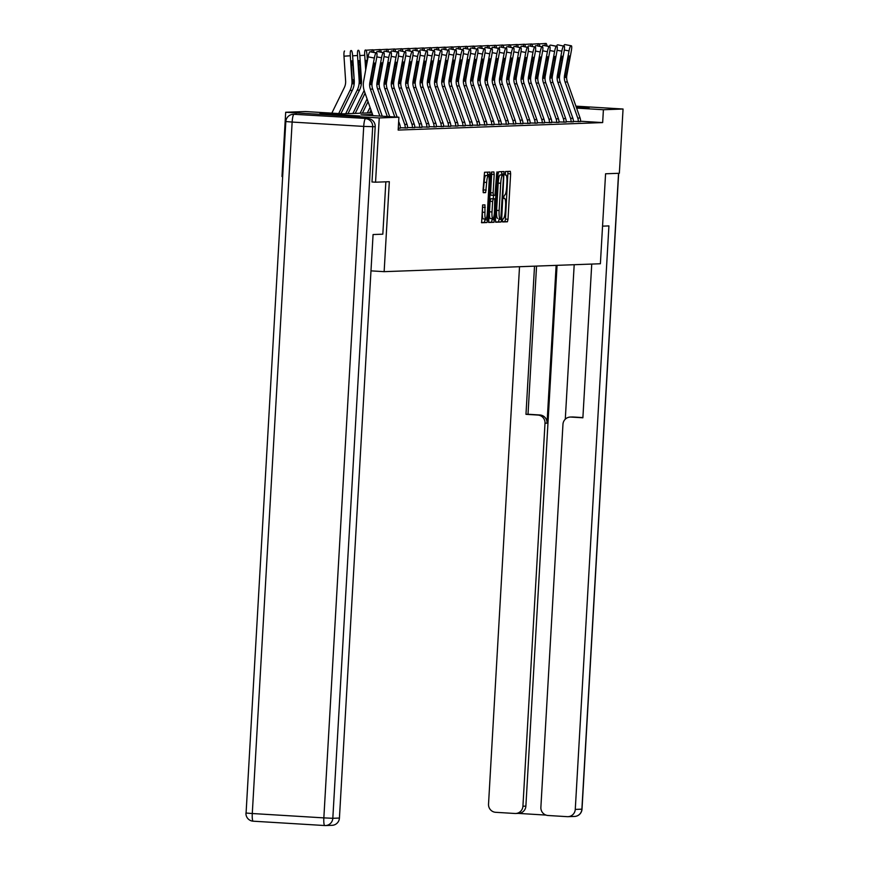 <?xml version="1.0" encoding="UTF-8"?>
<svg xmlns="http://www.w3.org/2000/svg" width="869" height="869" viewBox="0 0 869 869"><rect width="100%" height="100%" fill="white"/><g stroke="black" fill="none" stroke-linecap="round" stroke-linejoin="round"><path stroke-width="1.3" d="M502.38 220.215L502.586 221.964L507.42 221.791L508.017 219.249L510.635 173.833L510.331 171.323L505.508 171.508L505.291 175.038L505.921 175.017A8.093 1.445 93.5 0 1 505.954 175.017A8.093 1.445 93.5 0 1 506.909 183.033L506.692 186.813A8.093 1.445 93.5 0 1 504.78 194.949L503.738 196.742L503.944 198.501L504.574 198.48A8.093 1.445 93.5 0 1 504.596 198.48A8.093 1.445 93.5 0 1 505.562 206.496L505.345 210.287A8.093 1.445 93.5 0 1 503.423 218.412L502.38 220.215M319.911 113.633L359.69 115.99L319.911 113.633M576.038 106.507L589.149 107.582L576.266 107.169M482.643 204.943L481.611 222.736L486.977 222.54L487.574 219.998L489.888 172.073L484.533 172.268L483.045 190.202L483.349 192.712L485.641 192.625L486.683 182.457A6.756 1.206 93.5 0 1 488.313 175.657A6.756 1.206 93.5 0 1 489.106 182.36L487.39 212.264A6.756 1.206 93.5 0 1 485.76 219.053A6.756 1.206 93.5 0 1 484.956 212.351L484.945 204.867L482.643 204.943M575.908 106.148L623.051 109.016L619.347 173.279L605.574 173.778L600.381 263.752L384.141 271.66L389.323 181.697L375.549 182.197L379.253 117.934L285.684 112.253L305.334 111.536L343.266 113.839L371.975 112.785M623.051 109.016L603.401 109.733L576.603 108.104M372.573 114.491L360.972 114.914L398.904 117.217L398.165 130.068L602.662 122.583L603.401 109.733M398.904 117.217L379.253 117.934M495.428 219.716L495.721 222.214L501.087 222.019L501.685 219.477L504.009 171.562L498.643 171.758L498.046 174.3L495.428 219.716M488.497 222.236L494.026 222.279L488.682 222.475M491.539 172.029L491.658 174.278L494.189 174.441L493.885 171.932L491.582 172.008L490.985 174.55L488.671 222.475M494.189 174.441L493.125 192.853L493.429 195.362L494.95 195.308L496.655 173.594L497.079 171.812L497.296 173.561L494.026 222.279M370.976 270.867L384.141 271.66M602.662 122.583L580.601 121.247M565.122 44.612L571.346 45.796L565.122 44.612A5.149 0.902 -79.2 0 1 565.154 44.612L571.378 45.796A5.149 0.902 100.8 0 0 571.346 45.796A5.149 0.902 100.8 0 1 571.335 50.826L566.86 75.255A12.872 12.666 87.9 0 0 567.392 81.958L580.079 117.988A9.016 8.864 -92.1 0 1 580.59 121.551L573.388 121.421M573.377 121.866L566.175 121.682M566.164 122.138L558.963 121.942M558.952 122.399L551.761 122.214M542.538 46.85A5.149 0.902 100.8 0 0 542.495 46.85L536.271 45.666A5.149 0.902 -79.2 0 1 536.303 45.666L542.538 46.85A5.149 0.902 100.8 0 1 542.495 51.879L538.02 76.309A12.872 12.666 87.9 0 0 538.541 83.011L551.239 119.042A9.016 8.864 -92.1 0 1 551.739 122.616L544.548 122.475M529.058 45.927L535.282 47.122L529.058 45.927A5.149 0.902 -79.2 0 1 529.102 45.927L535.326 47.122A5.149 0.902 100.8 0 0 535.282 47.122A5.149 0.902 100.8 0 1 535.282 52.14L530.807 76.57A12.872 12.666 87.9 0 0 531.328 83.272L544.027 119.303A9.016 8.864 -92.1 0 1 544.526 122.877L537.335 122.735M528.113 47.382A5.149 0.902 100.8 0 0 528.08 47.382L521.845 46.198A5.149 0.902 -79.2 0 1 521.889 46.198L528.113 47.382A5.149 0.902 100.8 0 1 528.07 52.412L523.594 76.841A12.872 12.666 87.9 0 0 524.126 83.533L536.814 119.574A9.016 8.864 -92.1 0 1 537.324 123.137L530.123 122.996M520.9 47.643A5.149 0.902 100.8 0 0 520.868 47.643L514.644 46.459A5.149 0.902 -79.2 0 1 514.676 46.459L520.9 47.643A5.149 0.902 100.8 0 1 520.857 52.672L516.382 77.102A12.872 12.666 87.9 0 0 516.914 83.804L529.601 119.835A9.016 8.864 -92.1 0 1 530.112 123.409L522.91 123.268M522.899 123.724L515.697 123.528M515.686 123.985L508.484 123.789M508.474 124.245L501.283 124.061M492.06 48.707A5.149 0.902 100.8 0 0 492.017 48.697L485.793 47.513A5.149 0.902 -79.2 0 1 485.825 47.513L492.06 48.707A5.149 0.902 100.8 0 1 492.017 53.726L487.542 78.156A12.872 12.666 87.9 0 0 488.063 84.858L500.761 120.889A9.016 8.864 -92.1 0 1 501.261 124.463L494.07 124.321M484.848 48.968A5.149 0.902 100.8 0 0 484.804 48.968L478.58 47.773A5.149 0.902 -79.2 0 1 478.623 47.784L484.848 48.968A5.149 0.902 100.8 0 1 484.804 53.997L480.329 78.416A12.872 12.666 87.9 0 0 480.85 85.119L493.549 121.16A9.016 8.864 -92.1 0 1 494.048 124.723L486.857 124.582M471.367 48.045L477.602 49.229L471.367 48.045A5.149 0.902 -79.2 0 1 471.411 48.045L477.635 49.229A5.149 0.902 100.8 0 0 477.602 49.229A5.149 0.902 100.8 0 1 477.592 54.258L473.116 78.688A12.872 12.666 87.9 0 0 473.648 85.39L486.336 121.421A9.016 8.864 -92.1 0 1 486.846 124.984L479.645 124.854M464.165 48.306L470.39 49.49L464.165 48.306A5.149 0.902 -79.2 0 1 464.198 48.306L470.422 49.5A5.149 0.902 100.8 0 0 470.39 49.49A5.149 0.902 100.8 0 1 470.379 54.519L465.903 78.949A12.872 12.666 87.9 0 0 466.436 85.651L479.123 121.682A9.016 8.864 -92.1 0 1 479.634 125.255L472.432 125.114M463.21 49.761A5.149 0.902 100.8 0 0 463.177 49.761L456.953 48.566A5.149 0.902 -79.2 0 1 456.985 48.577L463.21 49.761A5.149 0.902 100.8 0 1 463.177 54.78L458.691 79.209A12.872 12.666 87.9 0 0 459.223 85.912L471.91 121.953A9.016 8.864 -92.1 0 1 472.421 125.516L465.219 125.375M465.208 125.831L458.006 125.647M457.996 126.092L450.805 125.907M450.783 126.363L443.592 126.168M434.37 50.815A5.149 0.902 100.8 0 0 434.326 50.815L428.102 49.631A5.149 0.902 -79.2 0 1 428.145 49.631L434.37 50.815A5.149 0.902 100.8 0 1 434.326 55.844L429.851 80.274A12.872 12.666 87.9 0 0 430.372 86.965L443.071 123.007A9.016 8.864 -92.1 0 1 443.57 126.57L436.379 126.429M427.157 51.075A5.149 0.902 100.8 0 0 427.124 51.075L420.889 49.891A5.149 0.902 -79.2 0 1 420.933 49.891L427.157 51.075A5.149 0.902 100.8 0 1 427.113 56.105L422.638 80.535A12.872 12.666 87.9 0 0 423.17 87.237L435.858 123.268A9.016 8.864 -92.1 0 1 436.368 126.831L429.167 126.7M429.156 127.124L421.954 126.961M406.475 50.413L412.699 51.608L406.475 50.413A5.149 0.902 -79.2 0 1 406.507 50.424L412.732 51.608A5.149 0.902 100.8 0 0 412.699 51.608A5.149 0.902 100.8 0 1 412.699 56.637L408.213 81.056A12.872 12.666 87.9 0 0 408.745 87.758L421.432 123.8A9.016 8.864 -92.1 0 1 421.943 127.363L414.741 127.222M414.73 127.678L407.528 127.493M407.518 127.939L400.327 127.754M400.305 128.21L398.263 128.286M282.653 176.548L281.98 176.516L285.684 112.253M375.549 182.197L372.138 181.99M502.445 221.725L504.889 221.638L505.486 219.097L507.974 171.41M501.717 175.017L501.652 171.649M495.547 221.975L498.556 221.867L499.208 218.477M500.794 218.51L503.509 176.863L503.303 175.114L502.64 175.136A8.093 1.445 93.5 0 0 500.718 183.261L499.143 210.515A8.093 1.445 93.5 0 0 500.109 218.532A8.093 1.445 93.5 0 0 500.131 218.532L500.794 218.51M500.772 174.951L500.109 174.984A8.093 1.445 93.5 0 0 498.187 183.109L500.718 183.261M497.579 218.38L497.6 218.38A8.093 1.445 93.5 0 1 497.579 218.38A8.093 1.445 93.5 0 1 496.623 210.352L498.187 183.109M491.658 174.278L490.594 192.701L490.898 195.21L493.418 195.362L490.898 195.21M493.494 195.362L493.299 198.751M492.158 218.63L492.104 219.585L494.635 219.738M492.017 211.971A6.756 1.206 93.5 0 0 492.821 218.673A6.756 1.206 93.5 0 0 494.45 211.873L494.754 198.838L493.234 198.892L492.625 201.434L492.017 211.971L489.497 211.808A6.756 1.206 93.5 0 0 490.301 218.521L492.821 218.673M492.234 198.686L494.754 198.838L490.703 198.74L490.105 201.282L492.625 201.434M489.497 211.808L490.105 201.282M491.506 222.127L492.104 219.585M485.76 219.053L483.229 218.901A6.756 1.206 93.5 0 1 482.425 212.199L482.599 204.965M488.313 175.657L485.782 175.505A6.756 1.206 93.5 0 0 484.152 182.294L486.683 182.457M483.164 192.451L484.152 182.294M487.596 175.614L487.542 172.16M481.437 222.497L484.446 222.388L485.098 219.021M539.138 43.95A5.149 0.923 -93.8 0 1 539.258 43.895L545.58 43.472A5.149 0.923 86.2 0 0 545.58 43.472L546.047 43.45A5.149 0.923 86.2 0 1 547.035 46.079M539.258 43.895A5.149 0.923 -93.8 0 1 539.269 43.895L545.58 43.472A5.149 0.923 86.2 0 0 544.972 45.677M578.276 121.693L578.276 121.638A9.016 8.864 -92.1 0 0 577.766 118.075L565.078 82.034A12.872 12.666 87.9 0 1 564.546 75.342L569.032 50.913L564.307 50.011M563.785 45.992A5.149 0.902 -79.2 0 1 564.654 44.623M570.879 45.818A5.149 0.902 100.8 0 0 569.032 50.913M565.328 73.365L566.794 73.387L565.491 77.526L565.046 75.321L567.772 60.004A4.117 0.717 -79.2 0 1 569.26 55.931A4.117 0.717 -79.2 0 1 569.282 55.931A4.117 0.717 -79.2 0 1 569.249 59.95L567.837 59.679M566.794 73.387L569.249 59.95M602.554 226.146L608.919 225.907L575.267 809.419L581.882 809.169L618.543 173.3M556.138 265.371L547.035 423.149L545.004 423.225L522.921 806.236L525.875 806.128A7.723 7.604 87.9 0 1 518.576 813.384L515.621 813.493A7.723 7.604 -92.1 0 0 522.921 806.236M545.004 423.225A7.723 7.604 -92.1 0 0 537.868 415.056L539.899 414.98A7.723 7.604 87.9 0 1 547.035 423.149M534.522 266.164L525.973 414.328L537.868 415.056M519.521 266.707L488.53 804.14A7.723 7.604 -92.1 0 0 495.667 812.309L514.893 813.482A7.723 7.604 -92.1 0 0 515.621 813.493M570.27 417.055L572.302 416.979A7.723 7.604 87.9 0 1 573.029 416.99L570.998 417.066A7.723 7.604 -92.1 0 0 562.96 424.322L540.876 807.323A7.723 7.604 -92.1 0 0 548.024 815.491L567.24 816.664A7.723 7.604 -92.1 0 0 575.267 809.419M518.217 813.395L545.982 815.089M570.998 417.066L582.882 417.793L591.746 264.067M557.062 265.338L525.875 806.128M565.284 419.195L574.192 264.708M573.029 416.99L582.893 417.587M536.553 266.088L528.015 414.252L539.899 414.98M528.015 414.252L525.973 414.328M385.847 181.827L382.827 234.185L373.073 234.543L339.431 818.044A7.723 7.604 87.9 0 1 332.121 825.311L325.517 825.55A7.723 7.604 -92.1 0 0 332.816 818.294L339.431 818.044M368.043 118.564L293.983 114.295L368.043 118.564A7.723 7.604 87.9 0 1 375.191 126.733L371.997 182.001M285.944 121.551L292.147 122.062L252.282 813.525L323.844 817.881L363.72 126.418L292.147 122.062A7.723 1.38 93.5 0 1 293.983 114.295A7.723 7.604 -92.1 0 0 293.255 114.295L295.742 114.197A7.723 7.604 87.9 0 1 296.47 114.208M531.926 44.21A5.149 0.923 -93.8 0 1 532.056 44.156L538.367 43.732A5.149 0.923 86.2 0 1 538.378 43.732L538.834 43.711A5.149 0.923 86.2 0 1 539.823 46.339M532.056 44.156L538.367 43.732A5.149 0.923 86.2 0 0 537.759 45.948M524.713 44.482A5.149 0.923 -93.8 0 1 524.843 44.417L531.632 43.982A5.149 0.923 86.2 0 1 532.61 46.6M524.843 44.417L531.165 43.993A5.149 0.923 86.2 0 0 530.557 46.209M571.063 121.953L571.063 121.899A9.016 8.864 -92.1 0 0 570.564 118.336L557.865 82.305A12.872 12.666 87.9 0 1 557.333 75.603L561.819 51.173L557.094 50.272M571.063 121.899L573.377 121.823A9.016 8.864 -92.1 0 0 572.867 118.249L560.179 82.218A12.872 12.666 87.9 0 1 559.647 75.516L564.133 51.086A5.149 0.902 100.8 0 0 564.166 46.068A5.149 0.902 100.8 0 0 564.133 46.057L563.666 46.079A5.149 0.902 100.8 0 0 561.819 51.173M557.909 44.873A5.149 0.902 -79.2 0 1 557.941 44.873L563.666 46.079M556.573 46.253A5.149 0.902 -79.2 0 1 557.442 44.895M558.115 73.637L559.582 73.648L558.278 77.797L557.833 75.581L560.559 60.265A4.117 0.717 -79.2 0 1 562.047 56.192A4.117 0.717 -79.2 0 1 562.069 56.192A4.117 0.717 -79.2 0 1 562.037 60.211L560.624 59.939M559.582 73.648L562.037 60.211M563.851 122.214L563.851 122.171A9.016 8.864 -92.1 0 0 563.351 118.597L550.653 82.566A12.872 12.666 87.9 0 1 550.131 75.864L554.607 51.434L549.881 50.532M563.851 122.171L566.164 122.084A9.016 8.864 -92.1 0 0 565.665 118.521L552.966 82.479A12.872 12.666 87.9 0 1 552.434 75.777L556.92 51.347A5.149 0.902 100.8 0 0 556.953 46.329A5.149 0.902 100.8 0 0 556.92 46.329L556.453 46.339A5.149 0.902 100.8 0 0 554.607 51.434M556.92 46.329L550.696 45.134L556.453 46.339M549.36 46.513A5.149 0.902 -79.2 0 1 550.229 45.155M550.903 73.898L552.369 73.919L551.065 78.058L550.62 75.842L553.347 60.537A4.117 0.717 -79.2 0 1 554.835 56.452A4.117 0.717 -79.2 0 1 554.867 56.463A4.117 0.717 -79.2 0 1 554.835 60.482L553.412 60.211M552.369 73.919L554.835 60.482M517.5 44.743A5.149 0.923 -93.8 0 1 517.631 44.688L523.942 44.265A5.149 0.923 86.2 0 0 523.953 44.265L524.42 44.243A5.149 0.923 86.2 0 1 525.397 46.861M517.631 44.688L523.953 44.265A5.149 0.923 86.2 0 0 523.344 46.47M510.299 45.003A5.149 0.923 -93.8 0 1 510.418 44.949L517.207 44.504A5.149 0.923 86.2 0 1 518.185 47.132M510.418 44.949A5.149 0.923 -93.8 0 1 510.429 44.949L516.74 44.525A5.149 0.923 86.2 0 0 516.132 46.741M503.086 45.275A5.149 0.923 -93.8 0 1 503.205 45.21L509.994 44.775A5.149 0.923 86.2 0 1 510.983 47.393M503.205 45.21A5.149 0.923 -93.8 0 1 503.216 45.21L509.527 44.786A5.149 0.923 86.2 0 0 508.919 47.002M556.638 122.486L556.638 122.431A9.016 8.864 -92.1 0 0 556.138 118.868L543.44 82.827A12.872 12.666 87.9 0 1 542.919 76.124L547.394 51.706L542.669 50.804M556.638 122.431L558.952 122.344A9.016 8.864 -92.1 0 0 558.452 118.781L545.754 82.751A12.872 12.666 87.9 0 1 545.232 76.048L549.708 51.619A5.149 0.902 100.8 0 0 549.751 46.589A5.149 0.902 100.8 0 0 549.708 46.589L549.251 46.6A5.149 0.902 100.8 0 0 547.394 51.706M549.708 46.589L543.483 45.405A5.149 0.902 -79.2 0 1 543.516 45.405L549.251 46.6M549.751 46.589L543.516 45.405A5.149 0.902 -79.2 0 1 543.559 45.416M542.147 46.785A5.149 0.902 -79.2 0 1 543.016 45.416M543.69 74.158L545.156 74.18L543.853 78.319L543.418 76.114L546.145 60.797A4.117 0.717 -79.2 0 1 547.622 56.724A4.117 0.717 -79.2 0 1 547.655 56.724A4.117 0.717 -79.2 0 1 547.622 60.743L546.199 60.472M545.156 74.18L547.622 60.743M549.425 122.746L549.425 122.692A9.016 8.864 -92.1 0 0 548.926 119.129L536.227 83.098A12.872 12.666 87.9 0 1 535.706 76.396L540.181 51.966L535.456 51.065M536.347 45.677A5.149 0.902 -79.2 0 0 536.303 45.666L542.039 46.872A5.149 0.902 100.8 0 0 540.181 51.966M534.935 47.045A5.149 0.902 -79.2 0 1 535.815 45.677M536.477 74.43L537.944 74.441L536.651 78.579L536.206 76.374L538.932 61.058A4.117 0.717 -79.2 0 1 540.409 56.985A4.117 0.717 -79.2 0 1 540.442 56.985A4.117 0.717 -79.2 0 1 540.409 61.004L538.986 60.732M537.944 74.441L540.409 61.004M542.213 123.007L542.223 122.963A9.016 8.864 -92.1 0 0 541.713 119.39L529.025 83.359A12.872 12.666 87.9 0 1 528.493 76.657L532.969 52.227L528.254 51.325M527.722 47.306A5.149 0.902 -79.2 0 1 528.602 45.948M534.826 47.132A5.149 0.902 100.8 0 0 532.969 52.227M529.264 74.691L530.731 74.712L529.438 78.851L528.993 76.635L531.719 61.33A4.117 0.717 -79.2 0 1 533.197 57.245A4.117 0.717 -79.2 0 1 533.229 57.245A4.117 0.717 -79.2 0 1 533.197 61.275L531.785 61.004M530.731 74.712L533.197 61.275M495.873 45.536A5.149 0.923 -93.8 0 1 495.993 45.47L502.315 45.047A5.149 0.923 86.2 0 0 502.315 45.047L502.782 45.036A5.149 0.923 86.2 0 1 503.77 47.654M495.993 45.47A5.149 0.923 -93.8 0 1 496.003 45.47L502.315 45.047A5.149 0.923 86.2 0 0 501.706 47.263M535.011 123.279L535.011 123.224A9.016 8.864 -92.1 0 0 534.5 119.661L521.813 83.62A12.872 12.666 87.9 0 1 521.281 76.917L525.756 52.488L521.042 51.597M521.845 46.198L527.613 47.393A5.149 0.902 100.8 0 0 525.756 52.488M520.52 47.578A5.149 0.902 -79.2 0 1 521.389 46.209M522.052 74.951L523.518 74.973L522.226 79.112L521.78 76.906L524.507 61.59A4.117 0.717 -79.2 0 1 525.984 57.517A4.117 0.717 -79.2 0 1 526.017 57.517A4.117 0.717 -79.2 0 1 525.984 61.536L524.572 61.264M523.518 74.973L525.984 61.536M488.66 45.796A5.149 0.923 -93.8 0 1 488.78 45.742A5.149 0.923 -93.8 0 1 488.791 45.742L495.102 45.318A5.149 0.923 86.2 0 0 495.102 45.318L495.569 45.297A5.149 0.923 86.2 0 1 496.557 47.925M488.78 45.742L495.102 45.318A5.149 0.923 86.2 0 0 494.494 47.534M527.798 123.539L527.798 123.485A9.016 8.864 -92.1 0 0 527.298 119.922L514.6 83.891A12.872 12.666 87.9 0 1 514.068 77.189L518.554 52.759L513.829 51.858M514.709 46.47A5.149 0.902 -79.2 0 0 514.676 46.459L520.401 47.665A5.149 0.902 100.8 0 0 518.554 52.759M513.307 47.838A5.149 0.902 -79.2 0 1 514.176 46.47M514.85 75.223L516.316 75.234L515.013 79.372L514.567 77.167L517.294 61.851A4.117 0.717 -79.2 0 1 518.782 57.778A4.117 0.717 -79.2 0 1 518.804 57.778A4.117 0.717 -79.2 0 1 518.771 61.797L517.359 61.525M516.316 75.234L518.771 61.797M481.448 46.068A5.149 0.923 -93.8 0 1 481.578 46.003L487.889 45.579A5.149 0.923 86.2 0 0 487.889 45.579L488.356 45.557A5.149 0.923 86.2 0 1 489.345 48.186M481.578 46.003L487.889 45.579A5.149 0.923 86.2 0 0 487.281 47.795M513.688 47.914A5.149 0.902 100.8 0 0 513.655 47.904L507.431 46.72A5.149 0.902 -79.2 0 1 507.463 46.72L513.688 47.914A5.149 0.902 100.8 0 1 513.655 52.933L509.169 77.363A12.872 12.666 87.9 0 0 509.701 84.065L522.388 120.096A9.016 8.864 -92.1 0 1 522.899 123.67L520.585 123.756A9.016 8.864 -92.1 0 0 520.086 120.183L507.387 84.152A12.872 12.666 87.9 0 1 506.855 77.45L511.341 53.02L506.616 52.118M507.496 46.73A5.149 0.902 -79.2 0 0 507.463 46.72L513.188 47.925A5.149 0.902 100.8 0 0 511.341 53.02M506.095 48.099A5.149 0.902 -79.2 0 1 506.964 46.741M507.637 75.484L509.104 75.494L507.8 79.644L507.355 77.428L510.081 62.112A4.117 0.717 -79.2 0 1 511.569 58.038A4.117 0.717 -79.2 0 1 511.591 58.038A4.117 0.717 -79.2 0 1 511.559 62.068L510.146 61.797M509.104 75.494L511.559 62.068M474.235 46.329A5.149 0.923 -93.8 0 1 474.365 46.263L481.154 45.829A5.149 0.923 86.2 0 1 482.132 48.447M474.365 46.263L480.687 45.84A5.149 0.923 86.2 0 0 480.079 48.056M513.373 124.071L513.373 124.017A9.016 8.864 -92.1 0 0 512.873 120.443L500.175 84.412A12.872 12.666 87.9 0 1 499.653 77.71L504.129 53.281L499.403 52.39M513.373 124.017L515.686 123.93A9.016 8.864 -92.1 0 0 515.187 120.367L502.488 84.326A12.872 12.666 87.9 0 1 501.956 77.623L506.442 53.205A5.149 0.902 100.8 0 0 506.475 48.175A5.149 0.902 100.8 0 0 506.442 48.175L505.975 48.186A5.149 0.902 100.8 0 0 504.129 53.281M500.218 46.98A5.149 0.902 -79.2 0 1 500.251 46.991L505.975 48.186M498.882 48.371A5.149 0.902 -79.2 0 1 499.751 47.002M500.425 75.744L501.891 75.766L500.587 79.905L500.142 77.699L502.869 62.383A4.117 0.717 -79.2 0 1 504.357 58.31A4.117 0.717 -79.2 0 1 504.389 58.31A4.117 0.717 -79.2 0 1 504.357 62.329L502.934 62.057M501.891 75.766L504.357 62.329M472.866 48.316A5.149 0.923 86.2 0 1 473.475 46.111L473.942 46.09A5.149 0.923 86.2 0 1 474.919 48.718M467.022 46.589A5.149 0.923 -93.8 0 1 467.153 46.535L473.464 46.111M506.16 124.332L506.16 124.278A9.016 8.864 -92.1 0 0 505.66 120.715L492.962 84.684A12.872 12.666 87.9 0 1 492.441 77.982L496.916 53.552L492.191 52.651M506.16 124.278L508.474 124.191A9.016 8.864 -92.1 0 0 507.974 120.628L495.276 84.597A12.872 12.666 87.9 0 1 494.754 77.895L499.23 53.465A5.149 0.902 100.8 0 0 499.273 48.436A5.149 0.902 100.8 0 0 499.23 48.436L498.773 48.458A5.149 0.902 100.8 0 0 496.916 53.552M499.23 48.436L492.538 47.263L498.773 48.458M491.669 48.631A5.149 0.902 -79.2 0 1 492.538 47.263M493.212 76.016L494.678 76.027L493.375 80.165L492.94 77.96L495.667 62.644A4.117 0.717 -79.2 0 1 497.144 58.571A4.117 0.717 -79.2 0 1 497.177 58.571A4.117 0.717 -79.2 0 1 497.144 62.59L495.721 62.318M494.678 76.027L497.144 62.59M459.82 46.85A5.149 0.923 -93.8 0 1 459.94 46.796A5.149 0.923 -93.8 0 1 459.951 46.796L466.729 46.35A5.149 0.923 86.2 0 1 467.707 48.979M459.94 46.796L466.262 46.372A5.149 0.923 86.2 0 0 465.654 48.588M498.947 124.593L498.958 124.549A9.016 8.864 -92.1 0 0 498.448 120.976L485.749 84.945A12.872 12.666 87.9 0 1 485.228 78.243L489.703 53.813L484.978 52.911M485.793 47.513L491.561 48.718A5.149 0.902 100.8 0 0 489.703 53.813M484.457 48.892A5.149 0.902 -79.2 0 1 485.337 47.534M485.999 76.276L487.466 76.287L486.173 80.437L485.728 78.221L488.454 62.905A4.117 0.717 -79.2 0 1 489.931 58.831A4.117 0.717 -79.2 0 1 489.964 58.831A4.117 0.717 -79.2 0 1 489.931 62.85L488.508 62.59M487.466 76.287L489.931 62.85M452.608 47.122A5.149 0.923 -93.8 0 1 452.727 47.056L459.516 46.622A5.149 0.923 86.2 0 1 460.505 49.24M452.727 47.056A5.149 0.923 -93.8 0 1 452.738 47.056L459.049 46.633A5.149 0.923 86.2 0 0 458.441 48.849M491.735 124.864L491.745 124.81A9.016 8.864 -92.1 0 0 491.235 121.236L478.547 85.205A12.872 12.666 87.9 0 1 478.015 78.503L482.491 54.074L477.776 53.172M478.656 47.795A5.149 0.902 -79.2 0 0 478.623 47.784L484.348 48.979A5.149 0.902 100.8 0 0 482.491 54.074M477.244 49.153A5.149 0.902 -79.2 0 1 478.124 47.795M478.786 76.537L480.253 76.559L478.96 80.698L478.515 78.492L481.241 63.176A4.117 0.717 -79.2 0 1 482.719 59.092A4.117 0.717 -79.2 0 1 482.751 59.103A4.117 0.717 -79.2 0 1 482.719 63.122L481.307 62.85M480.253 76.559L482.719 63.122M445.395 47.382A5.149 0.923 -93.8 0 1 445.515 47.328L451.837 46.904A5.149 0.923 86.2 0 0 451.837 46.904L452.304 46.883A5.149 0.923 86.2 0 1 453.292 49.511M445.515 47.328A5.149 0.923 -93.8 0 1 445.525 47.328L451.837 46.904A5.149 0.923 86.2 0 0 451.228 49.109M484.533 125.125L484.533 125.071A9.016 8.864 -92.1 0 0 484.022 121.508L471.335 85.466A12.872 12.666 87.9 0 1 470.802 78.764L475.278 54.345L470.563 53.444M470.042 49.424A5.149 0.902 -79.2 0 1 470.911 48.056M477.135 49.251A5.149 0.902 100.8 0 0 475.278 54.345M471.574 76.798L473.04 76.82L471.748 80.958L471.302 78.753L474.029 63.437A4.117 0.717 -79.2 0 1 475.506 59.364A4.117 0.717 -79.2 0 1 475.539 59.364A4.117 0.717 -79.2 0 1 475.506 63.383L474.094 63.111M473.04 76.82L475.506 63.383M438.182 47.643A5.149 0.923 -93.8 0 1 438.302 47.589L444.624 47.165A5.149 0.923 86.2 0 1 444.635 47.165L445.091 47.143A5.149 0.923 86.2 0 1 446.079 49.772M438.302 47.589A5.149 0.923 -93.8 0 1 438.313 47.589L444.624 47.165A5.149 0.923 86.2 0 0 444.016 49.381M477.32 125.386L477.32 125.332A9.016 8.864 -92.1 0 0 476.82 121.769L464.122 85.738A12.872 12.666 87.9 0 1 463.59 79.036L468.076 54.606L463.351 53.704M462.829 49.685A5.149 0.902 -79.2 0 1 463.698 48.327M469.923 49.511A5.149 0.902 100.8 0 0 468.076 54.606M464.372 77.069L465.838 77.08L464.535 81.23L464.089 79.014L466.816 63.698A4.117 0.717 -79.2 0 1 468.304 59.624A4.117 0.717 -79.2 0 1 468.326 59.624A4.117 0.717 -79.2 0 1 468.293 63.643L466.881 63.372M465.838 77.08L468.293 63.643M430.97 47.914A5.149 0.923 -93.8 0 1 431.1 47.849L437.411 47.426A5.149 0.923 86.2 0 0 437.411 47.426L437.878 47.415A5.149 0.923 86.2 0 1 438.867 50.033M431.1 47.849L437.411 47.426A5.149 0.923 86.2 0 0 436.803 49.642M472.421 125.516L470.107 125.603A9.016 8.864 -92.1 0 0 469.608 122.029L456.909 85.998A12.872 12.666 87.9 0 1 456.377 79.296L460.863 54.866L456.138 53.965M456.953 48.566L462.71 49.772A5.149 0.902 100.8 0 0 460.863 54.866M455.617 49.946A5.149 0.902 -79.2 0 1 456.486 48.588M457.159 77.33L458.626 77.352L457.322 81.49L456.877 79.275L459.603 63.969A4.117 0.717 -79.2 0 1 461.091 59.885A4.117 0.717 -79.2 0 1 461.113 59.896A4.117 0.717 -79.2 0 1 461.081 63.915L459.668 63.643M458.626 77.352L461.081 63.915M423.757 48.175A5.149 0.923 -93.8 0 1 423.887 48.121L430.676 47.676A5.149 0.923 86.2 0 1 431.654 50.293M423.887 48.121L430.209 47.686A5.149 0.923 86.2 0 0 429.601 49.902M462.895 125.918L462.895 125.864A9.016 8.864 -92.1 0 0 462.395 122.301L449.697 86.259A12.872 12.666 87.9 0 1 449.175 79.557L453.651 55.138L448.925 54.236M462.895 125.864L465.208 125.777A9.016 8.864 -92.1 0 0 464.709 122.214L452.01 86.183A12.872 12.666 87.9 0 1 451.478 79.481L455.964 55.051A5.149 0.902 100.8 0 0 455.997 50.022A5.149 0.902 100.8 0 0 455.964 50.022L455.497 50.033A5.149 0.902 100.8 0 0 453.651 55.138M455.964 50.022L449.74 48.838A5.149 0.902 -79.2 0 1 449.773 48.838L455.497 50.033M455.997 50.022L449.773 48.838A5.149 0.902 -79.2 0 1 449.805 48.849M448.404 50.217A5.149 0.902 -79.2 0 1 449.273 48.849M449.946 77.591L451.413 77.613L450.109 81.751L449.664 79.546L452.391 64.23A4.117 0.717 -79.2 0 1 453.879 60.157A4.117 0.717 -79.2 0 1 453.911 60.157A4.117 0.717 -79.2 0 1 453.879 64.176L452.456 63.904M451.413 77.613L453.879 64.176M416.544 48.436A5.149 0.923 -93.8 0 1 416.675 48.382L423.464 47.936A5.149 0.923 86.2 0 1 424.441 50.565M416.675 48.382L422.997 47.958A5.149 0.923 86.2 0 0 422.388 50.174M455.682 126.179L455.682 126.124A9.016 8.864 -92.1 0 0 455.182 122.562L442.484 86.531A12.872 12.666 87.9 0 1 441.963 79.829L446.438 55.399L441.713 54.497M455.682 126.124L457.996 126.048A9.016 8.864 -92.1 0 0 457.496 122.475L444.798 86.444A12.872 12.666 87.9 0 1 444.276 79.742L448.752 55.312A5.149 0.902 100.8 0 0 448.795 50.283A5.149 0.902 100.8 0 0 448.752 50.283L448.295 50.304A5.149 0.902 100.8 0 0 446.438 55.399M448.752 50.283L442.527 49.099A5.149 0.902 -79.2 0 1 442.56 49.099L448.295 50.304M448.795 50.283L442.56 49.099A5.149 0.902 -79.2 0 1 442.603 49.109M441.191 50.478A5.149 0.902 -79.2 0 1 442.06 49.109M442.734 77.862L444.2 77.873L442.897 82.012L442.462 79.807L445.189 64.491A4.117 0.717 -79.2 0 1 446.666 60.417A4.117 0.717 -79.2 0 1 446.699 60.417A4.117 0.717 -79.2 0 1 446.666 64.436L445.243 64.165M444.2 77.873L446.666 64.436M409.342 48.707A5.149 0.923 -93.8 0 1 409.462 48.642L416.251 48.208A5.149 0.923 86.2 0 1 417.229 50.826M409.462 48.642A5.149 0.923 -93.8 0 1 409.473 48.642L415.784 48.219A5.149 0.923 86.2 0 0 415.176 50.435M448.469 126.439L448.48 126.396A9.016 8.864 -92.1 0 0 447.969 122.822L435.271 86.791A12.872 12.666 87.9 0 1 434.75 80.089L439.225 55.659L434.5 54.758M448.48 126.396L450.783 126.309A9.016 8.864 -92.1 0 0 450.283 122.735L437.585 86.704A12.872 12.666 87.9 0 1 437.064 80.002L441.539 55.573A5.149 0.902 100.8 0 0 441.582 50.554A5.149 0.902 100.8 0 0 441.539 50.543L441.083 50.565A5.149 0.902 100.8 0 0 439.225 55.659M435.315 49.359A5.149 0.902 -79.2 0 1 435.347 49.359L441.083 50.565M433.979 50.739A5.149 0.902 -79.2 0 1 434.858 49.381M435.521 78.123L436.988 78.134L435.695 82.283L435.25 80.067L437.976 64.762A4.117 0.717 -79.2 0 1 439.453 60.678A4.117 0.717 -79.2 0 1 439.486 60.678A4.117 0.717 -79.2 0 1 439.453 64.708L438.03 64.436M436.988 78.134L439.453 64.708M407.963 50.695A5.149 0.923 86.2 0 1 408.571 48.479L409.038 48.468A5.149 0.923 86.2 0 1 410.027 51.086M402.13 48.968A5.149 0.923 -93.8 0 1 402.249 48.903A5.149 0.923 -93.8 0 1 402.26 48.903L408.56 48.479M441.256 126.711L441.267 126.657A9.016 8.864 -92.1 0 0 440.757 123.094L428.069 87.052A12.872 12.666 87.9 0 1 427.537 80.35L432.012 55.92L427.298 55.029M428.102 49.631L433.87 50.826A5.149 0.902 100.8 0 0 432.012 55.92M426.766 51.01A5.149 0.902 -79.2 0 1 427.646 49.642M428.308 78.384L429.775 78.406L428.482 82.544L428.037 80.339L430.763 65.023A4.117 0.717 -79.2 0 1 432.241 60.949A4.117 0.717 -79.2 0 1 432.273 60.949A4.117 0.717 -79.2 0 1 432.241 64.969L430.828 64.697M429.775 78.406L432.241 64.969M394.917 49.229A5.149 0.923 -93.8 0 1 395.037 49.175A5.149 0.923 -93.8 0 1 395.047 49.175L401.359 48.751A5.149 0.923 86.2 0 0 401.359 48.751L401.826 48.729A5.149 0.923 86.2 0 1 402.814 51.358M395.037 49.175L401.359 48.751A5.149 0.923 86.2 0 0 400.75 50.967M434.055 126.972L434.055 126.917A9.016 8.864 -92.1 0 0 433.544 123.355L420.857 87.324A12.872 12.666 87.9 0 1 420.324 80.621L424.811 56.192L420.085 55.29M420.889 49.891L426.657 51.097A5.149 0.902 100.8 0 0 424.811 56.192M419.564 51.271A5.149 0.902 -79.2 0 1 420.433 49.902M421.096 78.655L422.562 78.666L421.269 82.805L420.824 80.6L423.551 65.284A4.117 0.717 -79.2 0 1 425.028 61.21A4.117 0.717 -79.2 0 1 425.06 61.21A4.117 0.717 -79.2 0 1 425.028 65.229L423.616 64.958M422.562 78.666L425.028 65.229M387.704 49.49A5.149 0.923 -93.8 0 1 387.835 49.435L394.146 49.012A5.149 0.923 86.2 0 0 394.146 49.012L394.613 48.99A5.149 0.923 86.2 0 1 395.601 51.619M387.835 49.435L394.146 49.012A5.149 0.923 86.2 0 0 393.538 51.228M426.842 127.232L426.842 127.189A9.016 8.864 -92.1 0 0 426.342 123.615L413.644 87.584A12.872 12.666 87.9 0 1 413.112 80.882L417.598 56.452L412.873 55.551M429.145 127.156L429.156 127.102A9.016 8.864 -92.1 0 0 428.645 123.528L415.958 87.497A12.872 12.666 87.9 0 1 415.425 80.795L419.901 56.366A5.149 0.902 100.8 0 0 419.944 51.347A5.149 0.902 100.8 0 0 419.912 51.336L419.445 51.358A5.149 0.902 100.8 0 0 417.598 56.452M419.912 51.336L413.687 50.152A5.149 0.902 -79.2 0 1 413.72 50.152L419.445 51.358M419.944 51.347L413.72 50.152A5.149 0.902 -79.2 0 1 413.753 50.163M412.351 51.532A5.149 0.902 -79.2 0 1 413.22 50.174M413.894 78.916L415.36 78.927L414.057 83.076L413.611 80.86L416.338 65.544A4.117 0.717 -79.2 0 1 417.826 61.471A4.117 0.717 -79.2 0 1 417.848 61.471A4.117 0.717 -79.2 0 1 417.815 65.49L416.403 65.229M415.36 78.927L417.815 65.49M380.492 49.761A5.149 0.923 -93.8 0 1 380.622 49.696L386.933 49.272A5.149 0.923 86.2 0 0 386.933 49.272L387.4 49.261A5.149 0.923 86.2 0 1 388.389 51.879M380.622 49.696L386.933 49.272A5.149 0.923 86.2 0 0 386.325 51.488M419.629 127.504L419.629 127.45A9.016 8.864 -92.1 0 0 419.13 123.876L406.431 87.845A12.872 12.666 87.9 0 1 405.899 81.143L410.385 56.713L405.66 55.812M405.139 51.792A5.149 0.902 -79.2 0 1 406.008 50.435M412.232 51.619A5.149 0.902 100.8 0 0 410.385 56.713M406.681 79.177L408.148 79.198L406.844 83.337L406.399 81.132L409.125 65.816A4.117 0.717 -79.2 0 1 410.613 61.732A4.117 0.717 -79.2 0 1 410.635 61.742A4.117 0.717 -79.2 0 1 410.602 65.762L409.19 65.49M408.148 79.198L410.602 65.762M369.64 112.872L371.009 110.059M367.326 112.959L370.064 107.365M379.123 51.749A5.149 0.923 86.2 0 1 379.731 49.544L380.198 49.522A5.149 0.923 86.2 0 1 381.176 52.151M373.279 50.022A5.149 0.923 -93.8 0 1 373.409 49.967L379.72 49.544M412.417 127.765L412.417 127.71A9.016 8.864 -92.1 0 0 411.917 124.148L399.219 88.106A12.872 12.666 87.9 0 1 398.697 81.414L403.173 56.985L398.447 56.083M412.417 127.71L414.73 127.624A9.016 8.864 -92.1 0 0 414.231 124.061L401.532 88.03A12.872 12.666 87.9 0 1 401 81.328L405.486 56.898A5.149 0.902 100.8 0 0 405.519 51.868A5.149 0.902 100.8 0 0 405.486 51.868L405.019 51.89A5.149 0.902 100.8 0 0 403.173 56.985M399.262 50.684A5.149 0.902 -79.2 0 1 399.295 50.684L405.019 51.89M397.926 52.064A5.149 0.902 -79.2 0 1 398.795 50.695M399.468 79.448L400.935 79.459L399.631 83.598L399.186 81.393L401.912 66.077A4.117 0.717 -79.2 0 1 403.401 62.003A4.117 0.717 -79.2 0 1 403.433 62.003A4.117 0.717 -79.2 0 1 403.401 66.022L401.978 65.751M400.935 79.459L403.401 66.022M362.427 113.133L368.043 101.64M360.114 113.22L367.098 98.947M366.066 50.283A5.149 0.923 -93.8 0 1 366.197 50.228L372.986 49.783A5.149 0.923 86.2 0 1 373.963 52.412M366.197 50.228L372.519 49.805A5.149 0.923 86.2 0 0 371.91 52.021M405.204 128.025L405.204 127.971A9.016 8.864 -92.1 0 0 404.704 124.408L392.006 88.377A12.872 12.666 87.9 0 1 391.484 81.675L395.96 57.245L391.235 56.344M405.204 127.971L407.518 127.895A9.016 8.864 -92.1 0 0 407.018 124.321L394.32 88.29A12.872 12.666 87.9 0 1 393.798 81.588L398.274 57.158A5.149 0.902 100.8 0 0 398.317 52.14A5.149 0.902 100.8 0 0 398.274 52.129L397.817 52.151A5.149 0.902 100.8 0 0 395.96 57.245M398.274 52.129L391.582 50.967L397.817 52.151M390.713 52.325A5.149 0.902 -79.2 0 1 391.582 50.967M392.256 79.709L393.722 79.72L392.419 83.869L391.984 81.653L394.711 66.337A4.117 0.717 -79.2 0 1 396.188 62.264A4.117 0.717 -79.2 0 1 396.221 62.264A4.117 0.717 -79.2 0 1 396.188 66.283L394.765 66.022M393.722 79.72L396.188 66.283M367.402 60.667L367.033 55.16A5.149 0.923 86.2 0 0 365.773 50.054L365.306 50.065A5.149 0.923 86.2 0 0 364.719 55.236L359.831 55.573M355.215 113.404L365.078 93.222M352.901 113.481L364.144 90.506M365.697 69.954L364.719 55.236M367.044 62.633A4.117 0.739 -93.8 0 0 366.218 60.341L366.218 60.341A4.117 0.739 -93.8 0 0 365.751 64.48L366.001 68.282M394.776 116.967L384.793 88.638A12.872 12.666 87.9 0 1 384.272 81.936L388.747 57.506L384.022 56.604M397.166 117.109L387.107 88.551A12.872 12.666 87.9 0 1 386.586 81.849L391.061 57.43A5.149 0.902 100.8 0 0 391.104 52.401A5.149 0.902 100.8 0 0 391.061 52.401L390.605 52.412A5.149 0.902 100.8 0 0 388.747 57.506M398.274 128.232L400.305 128.156A9.016 8.864 -92.1 0 0 399.805 124.593L398.665 121.356M391.061 52.401L384.837 51.206A5.149 0.902 -79.2 0 1 384.869 51.217L390.605 52.412M391.104 52.401L384.869 51.217A5.149 0.902 -79.2 0 1 384.913 51.228M383.501 52.585A5.149 0.902 -79.2 0 1 384.38 51.228M385.043 79.97L386.509 79.991L385.217 84.13L384.771 81.914L387.498 66.609A4.117 0.717 -79.2 0 1 388.975 62.525A4.117 0.717 -79.2 0 1 389.008 62.535A4.117 0.717 -79.2 0 1 388.975 66.555L387.552 66.283M386.509 79.991L388.975 66.555M348.002 113.665L359.527 90.104A19.314 18.999 -92.1 0 0 361.461 80.22L359.82 55.42A5.149 0.923 86.2 0 0 358.56 50.315L358.093 50.337A5.149 0.923 86.2 0 0 357.517 55.507L352.618 55.833M345.688 113.752L357.213 90.191A19.314 18.999 -92.1 0 0 359.158 80.306L357.517 55.507M360.244 83.63L358.539 64.74A4.117 0.739 -93.8 0 1 359.006 60.602A4.117 0.739 -93.8 0 1 360.016 64.686L361.037 80.23L360.222 83.63M387.313 116.511L377.591 88.899A12.872 12.666 87.9 0 1 377.059 82.197L381.534 57.778L376.82 56.876M389.703 116.663L379.894 88.823A12.872 12.666 87.9 0 1 379.373 82.12L383.848 57.691A5.149 0.902 100.8 0 0 383.892 52.661A5.149 0.902 100.8 0 0 383.848 52.661L383.392 52.672A5.149 0.902 100.8 0 0 381.534 57.778M383.848 52.661L377.168 51.488L383.392 52.672M377.624 51.477A5.149 0.902 -79.2 0 1 377.667 51.477A5.149 0.902 -79.2 0 1 377.7 51.488L383.892 52.661M376.288 52.857A5.149 0.902 -79.2 0 1 377.168 51.488M377.83 80.23L379.297 80.252L378.004 84.391L377.559 82.186L380.285 66.87A4.117 0.717 -79.2 0 1 381.763 62.796A4.117 0.717 -79.2 0 1 381.795 62.796A4.117 0.717 -79.2 0 1 381.763 66.815L380.35 66.544M379.297 80.252L381.763 66.815M340.909 113.698L352.314 90.365A19.314 18.999 -92.1 0 0 354.259 80.48L352.618 55.681A5.149 0.923 86.2 0 0 351.348 50.576L350.891 50.598A5.149 0.923 86.2 0 0 350.88 50.598A5.149 0.923 86.2 0 0 350.305 55.768L343.983 56.192A5.149 0.923 -93.8 0 1 344.558 51.021A5.149 0.923 -93.8 0 1 344.569 51.021L344.558 51.021M338.704 113.557L350.001 90.452A19.314 18.999 -92.1 0 0 351.945 80.567L350.305 55.768M331.828 113.144L344.33 87.584A12.872 12.666 -92.1 0 0 345.623 80.991L343.983 56.192M353.824 80.502L353.031 83.891L352.369 80.556L351.326 65.001A4.117 0.739 -93.8 0 1 351.793 60.863L351.793 60.863A4.117 0.739 -93.8 0 1 352.814 64.947L354.259 80.48M379.851 116.066L370.379 89.17A12.872 12.666 87.9 0 1 369.846 82.468L374.333 58.038L368.098 56.854A5.149 0.902 -79.2 0 1 369.955 51.76L376.179 52.944A5.149 0.902 100.8 0 0 374.333 58.038M372.975 115.642L364.415 91.332A19.314 18.999 87.9 0 1 363.622 81.284L368.098 56.854M382.241 116.207L372.692 89.083A12.872 12.666 87.9 0 1 372.16 82.381L376.635 57.951A5.149 0.902 100.8 0 0 376.679 52.922A5.149 0.902 100.8 0 0 376.646 52.922L376.179 52.944M370.411 51.738A5.149 0.902 -79.2 0 1 370.455 51.738L376.679 52.922L369.955 51.76M370.618 80.502L372.084 80.513L370.791 84.651L370.346 82.446L373.073 67.13A4.117 0.717 -79.2 0 1 374.55 63.057A4.117 0.717 -79.2 0 1 374.582 63.057A4.117 0.717 -79.2 0 1 374.55 67.076L373.138 66.804M372.084 80.513L374.55 67.076M508.104 173.681L510.635 173.833M505.486 219.097L508.017 219.249M504.889 221.638L507.42 221.791M501.771 173.909L504.302 174.061M499.154 219.325L501.685 219.477M498.556 221.867L501.087 222.019M500.109 174.984L502.64 175.136M496.623 210.352L499.143 210.515M490.594 192.701L493.125 192.853M496.666 173.528L497.296 173.561M490.703 198.74L493.234 198.892M482.719 207.213L485.25 207.365M482.425 212.199L484.956 212.351M483.718 189.931L486.238 190.083M483.175 192.473L485.641 192.625M487.661 174.43L490.192 174.582M485.043 219.846L487.574 219.998M484.446 222.388L486.977 222.54M580.59 121.551L578.276 121.638M567.392 81.958L565.078 82.034M580.079 117.988L577.766 118.075M581.882 809.169L581.882 809.126A7.723 7.604 87.9 0 1 574.583 816.436L567.968 816.675M324.745 825.539L253.216 821.194A7.723 1.38 -86.5 0 1 253.194 821.194A7.723 1.38 -86.5 0 1 252.282 813.525L245.949 813.036A7.723 7.723 0 0 0 253.194 821.194L324.767 825.539A7.723 7.604 -92.1 0 0 325.517 825.55A7.723 7.723 0 0 1 324.767 825.539A7.723 1.38 93.5 0 0 324.789 825.539A7.723 1.38 93.5 0 1 323.844 817.881L332.816 818.294L372.692 126.82A7.723 7.604 -92.1 0 0 365.545 118.651A7.723 1.38 -86.5 0 0 363.72 126.418L375.191 126.733M246.079 813.015L285.825 121.562A7.723 7.723 0 0 1 293.255 114.295M560.179 82.218L557.865 82.305M572.867 118.249L570.564 118.336M552.966 82.479L550.653 82.566M565.665 118.521L563.351 118.597M545.754 82.751L543.44 82.827M558.452 118.781L556.138 118.868M551.739 122.616L549.425 122.692M538.541 83.011L536.227 83.098M551.239 119.042L548.926 119.129M544.526 122.877L542.223 122.963M531.328 83.272L529.025 83.359M544.027 119.303L541.713 119.39M537.324 123.137L535.011 123.224M524.126 83.533L521.813 83.62M536.814 119.574L534.5 119.661M530.112 123.409L527.798 123.485M516.914 83.804L514.6 83.891M529.601 119.835L527.298 119.922M509.701 84.065L507.387 84.152M522.388 120.096L520.086 120.183M502.488 84.326L500.175 84.412M515.187 120.367L512.873 120.443M495.276 84.597L492.962 84.684M507.974 120.628L505.66 120.715M501.261 124.463L498.958 124.549M488.063 84.858L485.749 84.945M500.761 120.889L498.448 120.976M494.048 124.723L491.745 124.81M480.85 85.119L478.547 85.205M493.549 121.16L491.235 121.236M486.846 124.984L484.533 125.071M473.648 85.39L471.335 85.466M486.336 121.421L484.022 121.508M479.634 125.255L477.32 125.332M466.436 85.651L464.122 85.738M479.123 121.682L476.82 121.769M459.223 85.912L456.909 85.998M471.91 121.953L469.608 122.029M452.01 86.183L449.697 86.259M464.709 122.214L462.395 122.301M444.798 86.444L442.484 86.531M457.496 122.475L455.182 122.562M437.585 86.704L435.271 86.791M450.283 122.735L447.969 122.822M443.57 126.57L441.267 126.657M430.372 86.965L428.069 87.052M443.071 123.007L440.757 123.094M436.368 126.831L434.055 126.917M423.17 87.237L420.857 87.324M435.858 123.268L433.544 123.355M429.156 127.102L426.842 127.189M415.958 87.497L413.644 87.584M428.645 123.528L426.342 123.615M421.943 127.363L419.629 127.45M408.745 87.758L406.431 87.845M421.432 123.8L419.13 123.876M401.532 88.03L399.219 88.106M414.231 124.061L411.917 124.148M368.456 55.214L367.044 55.301M394.32 88.29L392.006 88.377M407.018 124.321L404.704 124.408M366.707 64.458L365.751 64.523M387.107 88.551L384.793 88.638M399.805 124.593L398.48 124.636M357.213 90.191L359.527 90.104M360.016 64.686L358.549 64.784M359.505 79.296L360.993 79.459M379.894 88.823L377.591 88.899M350.001 90.452L352.314 90.365M352.814 64.947L351.337 65.045M352.293 79.557L353.792 79.72M372.692 89.083L370.379 89.17M574.583 816.436A7.723 7.723 0 0 0 582.013 809.158L618.674 173.3M550.729 45.145L556.953 46.329M473.475 46.111L467.153 46.535M493.038 47.252L499.273 48.436M408.571 48.479L402.249 48.903M379.731 49.544L373.409 49.967M392.082 50.945L398.317 52.14"/></g></svg>
